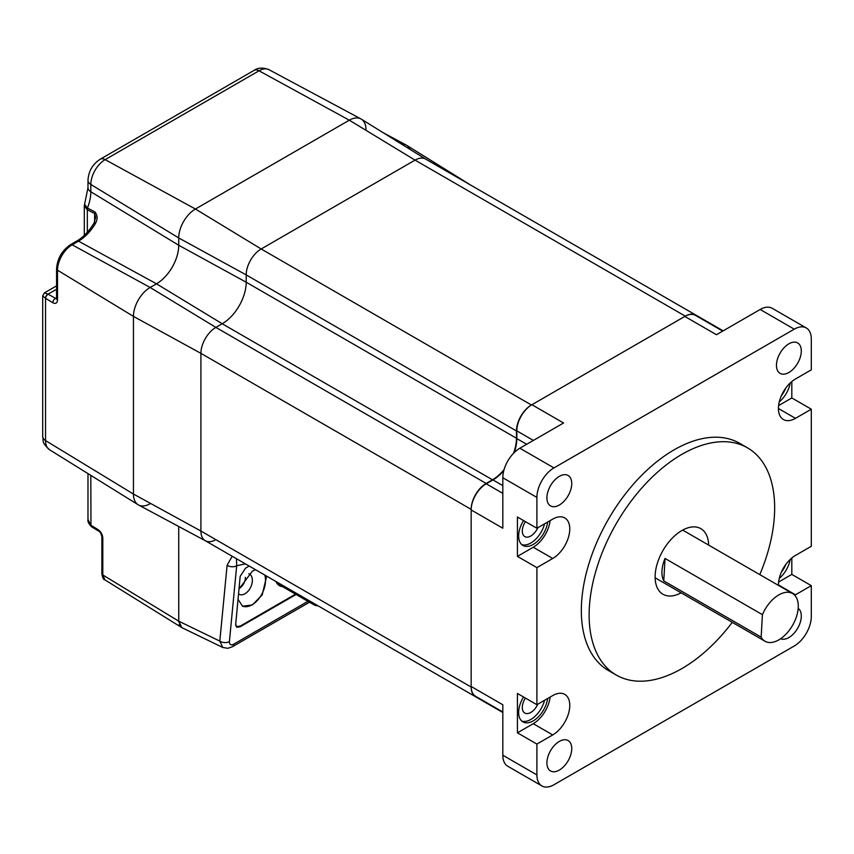 <?xml version="1.0" encoding="UTF-8"?>
<svg xmlns="http://www.w3.org/2000/svg" width="854" height="854" viewBox="0 0 854 854"><rect width="100%" height="100%" fill="white"/><g stroke="black" fill="none" stroke-linecap="round" stroke-linejoin="round"><path stroke-width="1.28" d="M311.059 601.782A20.656 11.924 120 0 0 313.898 604.76A20.656 11.924 120 0 0 317.901 605.732M732.252 622.342A131.185 75.739 -60 0 1 681.898 668.565A131.185 75.739 -60 0 1 616.3 675.066L608.507 670.571A131.185 75.739 -60 0 1 588.395 565.444A131.185 75.739 -60 0 1 674.105 449.844A131.185 75.739 -60 0 1 739.692 443.343L747.485 447.838A131.185 75.739 -60 0 1 759.793 574.625M616.3 675.066A131.185 75.739 -60 0 1 596.188 569.949A131.185 75.739 -60 0 1 681.898 454.339A131.185 75.739 -60 0 1 747.485 447.838M681.118 592.815A37.875 21.862 -60 0 1 662.96 594.256A37.875 21.862 -60 0 1 657.153 563.907A37.875 21.862 -60 0 1 681.898 530.526A37.875 21.862 -60 0 1 700.835 528.658A37.875 21.862 -60 0 1 708.66 545.108M559.327 770.084A17.56 10.141 -60 0 1 550.552 770.959A17.56 10.141 -60 0 1 547.852 756.89A17.56 10.141 -60 0 1 559.327 741.411A17.56 10.141 -60 0 1 568.113 740.546A17.56 10.141 -60 0 1 570.803 754.616A17.56 10.141 -60 0 1 559.327 770.084M559.327 505.024A17.56 10.141 -60 0 1 550.552 505.899A17.56 10.141 -60 0 1 547.852 491.829A17.56 10.141 -60 0 1 559.327 476.351A17.56 10.141 -60 0 1 568.113 475.486A17.56 10.141 -60 0 1 570.803 489.555A17.56 10.141 -60 0 1 559.327 505.024M788.872 372.504A17.56 10.141 -60 0 1 780.097 373.369A17.56 10.141 -60 0 1 777.407 359.299A17.56 10.141 -60 0 1 788.872 343.82A17.56 10.141 -60 0 1 797.657 342.956A17.56 10.141 -60 0 1 800.347 357.025A17.56 10.141 -60 0 1 788.872 372.504M798.18 608.358A17.56 10.141 -60 0 1 800.198 622.587A17.56 10.141 -60 0 1 788.872 637.564A17.56 10.141 -60 0 1 780.652 638.717M523.545 697.003A20.656 11.924 120 0 0 522.926 721.897A20.656 11.924 120 0 0 533.248 720.872A20.656 11.924 120 0 0 547.66 698.497M521.773 721.075A20.656 11.924 120 0 0 530.814 719.474A20.656 11.924 120 0 0 544.585 700.269M537.806 704.187A12.052 6.96 -60 0 1 530.814 712.439A12.052 6.96 -60 0 1 524.794 713.037A12.052 6.96 -60 0 1 525.434 698.081M547.66 522.061A20.656 11.924 -60 0 1 533.248 544.436A20.656 11.924 -60 0 1 522.926 545.45A20.656 11.924 -60 0 1 523.545 520.556M521.773 544.628A20.656 11.924 120 0 0 530.814 543.027A20.656 11.924 120 0 0 544.585 523.822M537.806 527.74A12.052 6.96 -60 0 1 530.814 535.992A12.052 6.96 -60 0 1 524.794 536.59A12.052 6.96 -60 0 1 525.434 521.645M778.602 405.586L791.818 397.953L811.3 409.205L795.469 418.343A24.104 13.92 -60 0 1 783.428 419.538A24.104 13.92 -60 0 1 779.723 400.216A24.104 13.92 -60 0 1 795.469 378.984L811.3 369.846L811.3 339.006A24.104 13.92 120 0 0 806.304 327.968A24.104 13.92 120 0 0 794.252 329.164L553.947 467.907A24.104 13.92 120 0 0 536.899 497.423L536.899 528.263L517.428 517.022L517.428 556.381L533.248 547.243A24.104 13.92 120 0 0 550.125 520.63M536.899 528.263L552.73 519.125A24.104 13.92 -60 0 1 564.782 517.93A24.104 13.92 -60 0 1 568.476 537.251A24.104 13.92 -60 0 1 552.73 558.484L536.899 567.622L536.899 704.71L517.428 693.459L517.428 732.828L533.248 723.69A24.104 13.92 120 0 0 550.125 697.077M517.428 556.381L536.899 567.622M536.899 704.71L552.73 695.572A24.104 13.92 -60 0 1 564.782 694.377A24.104 13.92 -60 0 1 568.476 713.688A24.104 13.92 -60 0 1 552.73 734.931L536.899 744.069L536.899 774.909A24.104 13.92 120 0 0 541.895 785.947A24.104 13.92 120 0 0 553.947 784.751L794.252 646.008A24.104 13.92 120 0 0 811.3 616.492L811.3 585.652L791.818 574.4L791.818 557.993M517.428 732.828L536.899 744.069M781.367 572.201A20.656 11.924 120 0 0 785.904 564.334M790.238 559.402A20.656 11.924 -60 0 1 779.254 578.425M778.602 582.033L791.818 574.4M811.3 585.652L795.469 594.79A24.104 13.92 -60 0 1 794.69 595.217M778.432 585.385A24.104 13.92 -60 0 1 795.469 555.42L811.3 546.293L811.3 409.205M781.367 395.765A20.656 11.924 120 0 0 785.904 387.897M779.254 401.978A20.656 11.924 120 0 0 790.238 382.955M791.818 397.953L791.818 381.546M806.304 327.968L772.219 308.294A24.104 13.92 120 0 0 760.167 309.479L794.252 329.164M553.947 467.907L519.862 448.222A24.104 13.92 120 0 0 502.814 477.749L536.899 497.423M514.225 452.588A33.744 19.482 120 0 0 516.819 438.593L516.819 430.864A21.35 12.33 -60 0 1 531.914 404.721L684.812 316.439A21.35 12.33 -60 0 1 695.487 315.382L722.719 331.106M502.814 711.99L475.593 696.266A21.35 12.33 -60 0 1 471.162 686.488L471.162 509.934A21.35 12.33 -60 0 1 486.257 483.791L492.961 479.927A33.744 19.482 120 0 0 503.775 470.682M471.162 509.934L502.814 528.21L502.814 477.749M519.862 448.222L563.565 422.997L531.914 404.721M684.812 316.439L716.463 334.715L760.167 309.479M536.899 774.909L502.814 755.235A24.104 13.92 120 0 0 507.81 766.262L541.895 785.947M502.814 755.235L502.814 704.764L471.162 686.488M94.111 222.969L95.317 223.631C97.794 219.318 97.644 215.411 94.89 211.909L87.599 208.098A3.448 2.092 117.4 0 0 87.332 209.742L94.634 213.511L95.637 217.332L94.111 222.969C89.147 231.135 83.393 237.145 76.839 241.009A3.448 1.986 60 0 1 78.504 241.148A34.373 19.845 120 0 0 95.317 223.631M471.002 185.275L406.611 145.297A23.613 13.632 -60 0 0 401.476 144.07A23.613 13.632 -60 0 1 406.173 145.041A23.613 13.632 -60 0 1 410.048 149.397M87.983 180.354A10.333 5.967 -0 0 0 90.823 184.453A20.272 11.7 -60 0 1 105.159 159.634A10.333 5.967 60 0 0 100.185 159.228C92.574 164.235 88.517 171.27 87.983 180.354L87.983 187.666A10.333 5.967 -0 0 0 90.823 191.766L178.732 245.258A31.481 18.18 -60 0 1 156.474 283.806A31.481 18.18 120 0 0 178.732 245.258L178.732 237.946A23.613 13.632 -60 0 1 195.427 209.027L349.307 120.19A23.613 13.632 -60 0 1 360.89 118.898A23.613 13.632 -60 0 1 366.003 129.829M87.983 187.666L84.599 204.319L87.471 208.024A34.822 20.101 120 0 0 90.823 191.766L90.823 184.453L178.732 237.946A23.613 13.632 -60 0 1 195.427 209.027L349.307 120.19A23.613 13.632 -60 0 1 361.327 119.144L425.73 159.132M56.556 298.889L48.155 294.214A3.448 2.039 121.3 0 0 45.657 298.398L42.7 295.858L42.7 436.469A10.333 5.967 -0 0 0 45.54 440.579L45.54 298.324A3.448 2.092 -60 0 1 47.973 294.107L44.419 292.879L42.7 295.858M56.567 289.357L47.973 294.107M84.3 235.362L84.3 205.953L87.332 209.742L87.332 232.245M87.599 208.098L87.471 208.024A3.448 2.05 -59 0 0 87.14 209.636M94.634 221.955L94.634 213.511A3.448 2.092 -62.7 0 1 94.89 211.909M150.144 503.7A23.613 13.632 -60 0 1 138.124 504.746A23.613 13.632 -60 0 1 133.448 494.06L133.448 316.386A23.613 13.632 -60 0 1 150.144 287.467L156.474 283.806L78.504 241.148L72.174 244.799L150.144 287.467L156.474 283.806L222.211 323.751A33.914 19.578 120 0 0 246.198 282.215L246.198 274.903A21.179 12.223 -60 0 1 261.164 248.973L415.044 160.125A21.179 12.223 -60 0 1 425.826 159.196M205.398 540.774L138.561 504.992A23.613 13.632 -60 0 1 133.448 494.06L133.448 316.386L57.517 270.184L57.517 299.989C57.218 303.202 55.638 304.109 52.777 302.722A3.448 2.039 -58.7 0 1 55.275 298.548L56.567 297.79M90.951 525.274L98.061 529.608A3.448 2.039 121.3 0 0 98.765 531.177L91.656 526.854A3.448 2.039 121.3 0 1 90.951 525.274L90.823 475.368M91.559 526.79A3.448 1.986 -57.4 0 1 91.463 526.737A3.448 1.986 -57.4 0 1 90.823 525.199L87.983 519.456L87.983 473.607M178.764 622.054L178.732 526.502L178.732 621.168L219.82 641.108A6.885 4.355 5.5 0 0 229.406 641.589L236.686 565.743L245.098 563.928M179.756 625.598L179.223 624.402M762.419 614.677A27.541 15.906 -60 0 1 792.565 593.541A27.541 15.906 -60 0 1 798.234 607.674A27.541 15.906 -60 0 1 785.648 634.501A27.541 15.906 -60 0 1 765.024 641.258A27.541 15.906 -60 0 1 761.16 637.137L663.771 580.912A27.541 15.906 -60 0 1 661.967 570.899A27.541 15.906 -60 0 1 665.031 558.452L762.419 614.677L761.16 637.137M665.031 558.452L663.771 580.912M245.322 577.315A8.604 4.975 -60 0 1 239.259 588.417A8.604 4.975 -60 0 1 239.184 588.459M250.66 566.907A21.179 12.223 -60 0 1 250.5 566.81A21.179 12.223 -60 0 0 250.585 566.864L502.814 712.492M240.123 560.822L250.681 566.917M296.092 594.491L240.059 626.836L236.761 627.263L235.693 624.317L240.187 576.301L245.557 568.156L249.133 566.095M222.787 647.492L219.82 641.108L227.1 565.263A6.885 4.355 -174.5 0 0 236.686 565.743L236.451 558.697M227.1 565.263L232.192 556.242M181.464 627.402L104.957 579.898C103.569 579.887 102.533 577.784 101.861 573.6L101.861 573.6A3.448 1.986 -0 0 0 102.8 574.966L178.732 621.168L181.881 627.637L222.745 647.471L227.869 648.293L232.352 646.756A6.885 3.971 -120 0 0 233.75 644.162C230.826 645.549 229.374 644.695 229.406 641.589M215.881 539.664A21.179 12.223 -60 0 1 205.494 540.828A21.179 12.223 -60 0 1 200.914 531.028L200.914 353.342A21.179 12.223 -60 0 1 215.881 327.402L222.211 323.751A33.914 19.578 120 0 0 246.198 282.215L246.198 274.903A21.179 12.223 -60 0 1 261.164 248.973L415.044 160.125A21.179 12.223 -60 0 1 425.634 159.079L695.893 315.115A21.179 12.223 -60 0 1 697.814 316.727M477.909 697.601A21.179 12.223 -60 0 1 475.55 696.747L205.291 540.721A21.179 12.223 -60 0 1 200.914 531.028L200.914 353.342L133.448 316.386A23.613 13.632 -60 0 1 150.144 287.467L215.881 327.402L222.211 323.751L492.47 479.788A33.914 19.578 120 0 0 504.063 469.636M513.467 453.357A33.914 19.578 120 0 0 516.457 438.241L246.198 282.215L178.732 245.258L178.732 237.946L246.198 274.903L516.457 430.939A21.179 12.223 -60 0 1 531.423 404.999L685.303 316.161A21.179 12.223 -60 0 1 695.893 315.115M248.792 573.717A11.358 7.088 -64.3 0 1 249.229 573.899A11.358 7.088 -64.3 0 1 252.336 579.492A11.358 7.088 -64.3 0 1 244.97 593.765A11.358 7.088 -64.3 0 1 239.376 594.373A11.358 7.088 -64.3 0 1 238.544 593.85M264.793 575.073A20.656 12.885 -64.3 0 1 265.466 578.852A20.656 12.885 -64.3 0 1 252.069 604.792A20.656 12.885 -64.3 0 1 242.248 606.062M238.031 599.348L242.557 606.212L252.4 604.952L262.167 594.971L266.672 576.151M255.495 569.703L252.4 571.102L238.992 589.068M235.672 625.064L236.942 626.516L240.23 626.089L295.537 594.16M282.503 586.634A21.35 12.33 -60 0 1 276.045 581.563M516.457 438.241L516.457 430.939M475.55 696.747A21.179 12.223 -60 0 1 471.162 687.054L471.162 509.368A21.179 12.223 -60 0 1 486.139 483.439L492.47 479.788M471.162 509.368L200.914 353.342A21.179 12.223 -60 0 1 215.881 327.402L486.139 483.439M533.248 547.243L552.73 558.484M533.248 723.69L552.73 734.931M778.432 584.947L795.469 594.79M795.469 418.343L778.432 408.5M526.683 444.293L516.819 438.593M516.819 430.864L533.376 440.418M502.814 485.616L492.961 479.927M502.814 493.345L486.257 483.791M100.185 159.228L254.054 70.391A10.333 5.967 60 0 1 259.029 70.797A20.272 11.7 -60 0 1 268.978 69.686L360.89 118.898M531.423 404.999L261.164 248.973L195.427 209.027L105.159 159.634L259.029 70.797L349.307 120.19L415.044 160.125L685.303 316.161M42.7 436.469C43.885 440.824 40.757 441.71 49.553 449.748A20.272 11.7 -60 0 1 45.54 440.579L133.448 494.06L200.914 531.028L471.162 687.054M45.721 297.726L45.721 297.053M46.97 294.908L48.027 294.288M72.174 244.799A20.72 11.967 120 0 0 57.517 270.184A3.448 1.986 180 0 1 56.567 268.818C57.335 258.527 61.979 250.478 70.508 244.671A3.448 1.986 60 0 1 72.174 244.799M52.777 302.722L45.657 298.398M57.517 299.989A3.448 1.986 180 0 1 56.567 298.612L56.898 298.761M98.061 529.608C100.921 531.7 102.501 534.529 102.8 538.116L102.8 574.966L104.957 579.898M102.8 538.116A3.448 1.986 180 0 1 101.861 536.739L101.861 536.739C101.124 533.579 100.099 531.722 98.765 531.177M240.059 626.836L239.43 626.473M307.942 601.323L233.75 644.162M313.898 604.76L277.123 583.528M383.35 132.818L406.173 145.041M254.054 70.391C257.972 67.605 262.947 67.37 268.978 69.686M44.419 292.879L56.567 285.866M84.3 205.963L84.599 204.319M70.508 244.671L76.839 241.009M56.567 298.612L56.567 268.818M49.553 449.748L138.124 504.746M101.861 573.6L101.861 536.739M91.463 526.737C88.613 523.694 87.46 521.26 87.983 519.445M792.565 593.541L682.666 530.099M765.024 641.258L655.125 577.806M309.49 602.219L232.352 646.756M236.942 626.516L235.811 625.971M695.978 315.158L723.157 330.85"/></g></svg>
